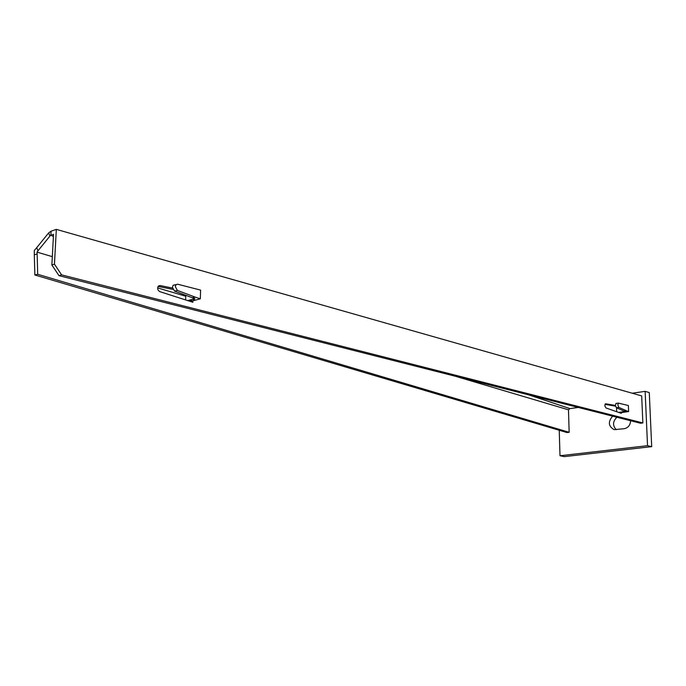 <?xml version="1.0" encoding="UTF-8"?>
<svg xmlns="http://www.w3.org/2000/svg" width="686" height="686" viewBox="0 0 686 686"><rect width="100%" height="100%" fill="white"/><g stroke="black" fill="none" stroke-linecap="round" stroke-linejoin="round"><path stroke-width="1.03" d="M632.226 393.224L645.14 391.354L647.533 445.686L651.7 446.646L564.355 456.627L559.999 455.753L559.236 430.268M647.533 445.686L559.999 455.753M645.14 391.354L649.273 392.564L651.7 446.646M630.623 420.724C630.288 425.14 628.196 427.79 624.346 428.69L614.133 429.65C608.345 426.315 607.847 421.821 612.649 416.162M616.242 429.71C612.487 425.594 612.692 421.436 616.877 417.234M615.951 403.419L618.438 403.119L617.829 404.946L618.832 407.407L616.345 407.698L615.333 405.237L616.182 403.411M618.438 403.119L628.367 405.52L628.616 411.557L626.395 410.734L623.926 411.025L625.066 411.489L618.618 412.397M56.321 229.373L51.081 231.182L50.858 235.272L53.525 234.363L51.87 264.993L59.005 275.669L640.553 423.245L642.859 422.945L641.684 395.916L56.321 229.373L54.451 264.17L61.594 274.872L642.859 422.945M172.838 289.389L158.106 286.388M185.777 295.289L185.623 299.936M615.462 406.163L604.983 404.346M616.543 407.784L616.697 411.72M172.443 288.069L160.095 285.539L158.183 286.276C157.163 288.566 157.729 290.358 159.872 291.653L192.903 302.277L188.479 300.537L191.188 301.3L200.329 298.813L195.133 297.089L192.243 297.707L194.91 298.65L187.638 300.588M615.351 405.417L605.506 403.762L604.82 405.846L605.952 407.956L621.284 413.332L619.201 412.38L620.461 412.758L628.616 411.557M50.858 235.272L53.414 236.499M569.989 408.624L528.563 394.819M578.298 407.441L570.426 408.556M59.005 275.669L61.594 274.872M51.87 264.993L54.451 264.17M51.081 231.182L48.637 232.923L49.915 236.087L50.352 235.478M49.915 236.087L37.97 250.827L36.718 247.663L48.637 232.923M36.718 247.663L34.3 250.493L34.317 254.772L37.147 254.034L37.018 252.114L52.316 256.65M37.97 250.827L37.018 252.114M157.634 287.906L185.743 296.241M455.281 376.228L568.48 409.816L569.354 409.156M37.147 254.034L37.696 274.289L569.157 432.3L568.48 409.816M569.157 432.3L566.91 432.54L34.857 274.983L34.317 254.772M37.696 274.289L34.857 274.983M188.479 300.537L189.568 300.082L192.569 300.862M192.354 302.106L192.912 301.96M195.133 297.089L177.4 290.435L175.307 286.637L176.07 284.621L177.605 284.201L200.578 290.101L200.329 298.813M177.4 290.435L174.493 291.07L172.4 287.28L173.164 285.273L174.698 284.853M174.493 291.07L192.243 297.707M619.201 412.38L621.688 412.535M620.821 413.169L621.276 413.109M616.345 407.698L623.926 411.025M618.832 407.407L626.395 410.734M160.095 285.539L158.44 286.002M195.364 300.142L192.372 299.362M624.191 412.192L622.802 411.832M173.164 285.273L176.07 284.621"/></g></svg>
